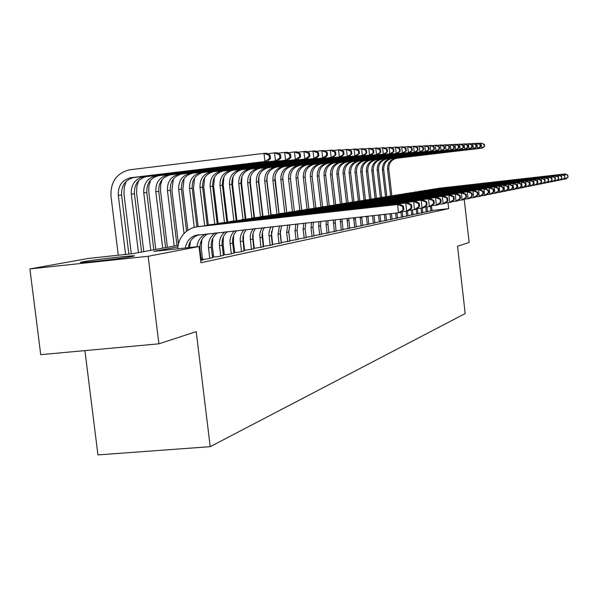 <?xml version="1.0" encoding="UTF-8"?>
<svg xmlns="http://www.w3.org/2000/svg" width="598" height="598" viewBox="0 0 598 598"><rect width="100%" height="100%" fill="white"/><g stroke="black" fill="none" stroke-linecap="round" stroke-linejoin="round"><path stroke-width="0.9" d="M132.001 256.505C120.916 258.695 73.434 263.972 81.208 262.156L83.279 261.722C95.172 259.465 140.792 254.404 133.773 256.123L132.001 256.505M84.916 350.607L97.937 454.906L210.212 446.676L465.192 313.554L457.537 246.256L469.124 242.474L464.212 199.179L468.055 198.753L467.27 191.809L293.782 211.52M210.212 446.676L196.226 331.628L158.904 343.828L40.724 354.659L29.9 268.913L88.549 258.411L132.831 253.649L178.069 245.344M427.45 211.483L432.055 210.69M422.749 212.484L427.465 211.67M417.942 213.508L422.771 212.679M413.016 214.555L417.965 213.71M407.971 215.631L413.039 214.764M402.798 216.73L407.993 215.841M397.498 217.859L402.82 216.947M392.056 219.018L397.52 218.083M386.472 220.206L392.079 219.249M380.747 221.424L386.502 220.438M374.871 222.68L380.776 221.664M368.831 223.958L374.894 222.927M362.627 225.282L368.861 224.213M356.251 226.635L362.657 225.543M349.695 228.032L356.281 226.904M342.953 229.468L349.733 228.309M336.016 230.94L342.99 229.752M328.878 232.458L336.054 231.232M321.522 234.02L328.915 232.764M313.95 235.634L321.56 234.334M306.139 237.294L313.987 235.956M298.088 239.006L306.183 237.623M289.783 240.77L298.133 239.35M281.209 242.594L289.828 241.121M272.352 244.47L281.254 242.96M263.202 246.413L272.396 244.851M253.746 248.424L263.255 246.81M243.962 250.502L253.799 248.828M233.833 252.648L239.776 252.02L244.014 250.921M223.346 254.875L229.497 254.225L233.885 253.089M212.477 257.177L218.853 256.505L223.405 255.324M201.212 259.569L207.82 258.874L212.537 257.648M200.696 260.399L203.298 259.846L201.272 260.055M177.815 246.914L153.723 251.399L199.014 246.526L200.98 262.754L448.672 208.657L432.033 210.481M263.419 244.806L263.023 244.888M254.098 246.772L253.559 246.884M244.455 248.798L243.775 248.94M234.483 250.898L233.646 251.078M224.153 253.074L223.159 253.29M213.464 255.331L212.283 255.578M202.378 257.663L201.01 257.955M202.565 259.211L201.205 259.502M213.643 256.848L212.469 257.103M224.332 254.569L223.338 254.785M234.655 252.371L233.825 252.55M244.627 250.248L243.947 250.39M254.262 248.192L253.731 248.305M263.591 246.204L263.187 246.286M158.904 343.828L148.155 256.273L29.9 268.913M448.672 208.657L447.984 202.655M199.014 246.526L148.155 256.273M212.402 240.486L211.871 240.583M201.294 242.549L200.584 242.683M189.775 244.694L188.871 244.859M189.461 243.251L190.022 243.147M201.16 241.099L201.533 241.031M185.305 247.998C186.412 241.749 189.768 237.548 195.389 235.41L398.522 212.821L397.565 204.523L197.34 226.754L193.341 227.591C183.907 231.127 178.675 238.206 177.651 248.82M188.273 247.677C189.304 241.33 192.661 237.077 198.349 234.902L199.022 234.693M403.852 209.592L400.593 212.402L398.522 212.821L403.852 209.592L403.471 206.28L402.648 206.43L403.03 209.749M402.648 206.43L397.565 204.523L399.636 204.142L198.304 226.597M399.636 204.142L403.471 206.28M128.862 254.075L121.581 195.03C121.222 185.731 125.206 179.908 133.533 177.569L267.605 161.363L264.936 161.527L263.965 153.372L129.288 169.839C116.55 173.241 110.451 182.031 110.981 196.211L118.269 255.211M125.58 254.427L118.299 195.352C117.933 186 121.932 180.155 130.289 177.808L264.936 161.527L269.459 158.545L270.52 158.485L270.132 155.233L269.07 155.286L269.459 158.545M269.07 155.286L263.965 153.372L266.641 153.245L270.132 155.233M267.605 161.363L270.52 158.485M201.294 260.272L199.986 249.508C199.478 242.384 202.139 237.114 207.969 233.713M197.026 246.735C197.699 240.8 200.554 236.546 205.6 233.975M411.887 208.007L411.514 204.755L410.721 204.905L411.095 208.156L411.887 208.007L408.666 210.765L406.677 211.169L405.743 203.028L208.979 224.893L204.897 225.767M401.34 211.759L406.677 211.169L411.095 208.156M410.721 204.905L405.743 203.028L407.739 202.67L209.876 224.751M190.441 241.323L189.581 247.535M407.739 202.67L411.514 204.755M212.559 257.858L211.281 247.28C210.773 241.061 212.895 236.188 217.657 232.652M209.786 258.456L208.5 247.834C207.984 241.413 210.227 236.442 215.22 232.921M201.818 239.753L201.279 248.604L202.595 259.427M419.617 206.482L419.25 203.29L418.488 203.44L418.854 206.631L419.617 206.482L416.447 209.195L414.526 209.584L413.614 201.593L220.191 223.106L216.214 223.951M409.391 210.145L414.526 209.584L418.854 206.631M418.488 203.44L413.614 201.593L415.535 201.242L221.021 222.979M415.535 201.242L419.25 203.29M223.428 255.525L222.172 245.143C221.679 239.626 223.405 235.104 227.36 231.59M220.744 256.101L219.488 245.666C218.988 239.992 220.804 235.388 224.945 231.852M212.791 238.273L212.387 246.436L213.673 257.058M427.062 205.009L426.703 201.885L425.97 202.019L426.329 205.151L427.062 205.009L423.93 207.678L422.083 208.052L421.186 200.21L231.007 221.38L227.135 222.202M417.142 208.597L422.083 208.052L426.329 205.151M425.97 202.019L421.186 200.21L423.04 199.874L231.762 221.26M423.04 199.874L426.703 201.885M233.908 253.275L232.682 243.072C232.211 238.146 233.624 233.968 236.928 230.536M231.321 253.836L230.088 243.58C229.61 238.512 231.097 234.252 234.551 230.798M223.383 236.883L223.099 244.335L224.362 254.77M434.238 203.597L433.886 200.524L433.184 200.659L433.535 203.731L434.238 203.597L431.151 206.22L429.371 206.579L428.489 198.88L237.66 220.513M424.61 207.102L429.371 206.579L433.535 203.731M433.184 200.659L428.489 198.88L430.276 198.558L242.138 219.608M430.276 198.558L433.886 200.524M126.178 181.373L124.347 186.987L123.965 193.946L131.321 253.806M138.459 252.61L131.261 194.096C130.91 184.917 134.849 179.176 143.072 176.866L275.469 160.877L274.519 152.871L267.493 153.731M141.584 252.035L134.43 193.789C134.079 184.655 138.003 178.937 146.196 176.642L278.04 160.713L275.469 160.877L279.894 157.954L280.918 157.894L280.537 154.703L279.513 154.755L279.894 157.954M279.513 154.755L274.519 152.871L277.091 152.752L280.537 154.703M278.04 160.713L280.918 157.894M138.609 180.723L136.92 186.113L136.576 192.765L143.789 251.631M150.808 250.345L143.759 192.877C143.415 183.87 147.295 178.234 155.39 175.969L285.605 160.249L284.678 152.393L277.913 153.223M153.821 249.792L146.809 192.586C146.473 183.616 150.337 178.002 158.395 175.745L288.079 160.092L285.605 160.249L289.94 157.379L290.927 157.326L290.553 154.194L289.574 154.239L289.94 157.379M289.574 154.239L284.678 152.393L287.16 152.281L290.553 154.194M288.079 160.092L290.927 157.326M150.599 180.125L148.895 186.18L148.745 191.629L155.809 249.426M162.716 248.163L155.809 191.711C155.48 182.861 159.3 177.322 167.268 175.094L295.375 159.644L294.463 151.937L287.952 152.729M165.624 247.624L158.762 191.427C158.433 182.614 162.237 177.098 170.168 174.885L297.767 159.494L295.375 159.644L299.628 156.826L300.577 156.773L300.211 153.701L299.262 153.746L299.628 156.826M299.262 153.746L294.463 151.937L296.855 151.817L300.211 153.701M297.767 159.494L300.577 156.773M162.163 179.557L160.742 184.49L160.496 190.53L167.41 247.295M174.205 246.047L167.447 190.583C167.126 181.882 170.886 176.44 178.727 174.257L304.801 159.061L303.904 151.488L297.625 152.251M177.015 245.531L170.288 190.306C169.974 181.65 173.719 176.231 181.53 174.048L307.103 158.918L304.801 159.061L308.964 156.295L309.884 156.242L309.525 153.223L308.613 153.267L308.964 156.295M308.613 153.267L303.904 151.488L306.213 151.376L309.525 153.223M307.103 158.918L309.884 156.242M244.036 251.108L242.818 237.488L243.969 233.198L246.301 229.512M241.54 251.638L240.329 241.57C239.88 237.025 241.091 233.093 243.977 229.767M233.616 235.59L233.444 242.31L234.678 252.558M441.16 202.229L440.816 199.216L440.135 199.343L440.479 202.363L441.16 202.229L438.11 204.808L436.398 205.159L435.531 197.602L247.826 218.883M431.801 205.66L436.398 205.159L440.479 202.363M440.135 199.343L435.531 197.602L437.25 197.288L252.147 218.008M437.25 197.288L440.816 199.216M173.33 179.034L171.918 190.291L178.428 243.73M184.027 233.474L178.675 189.491C178.368 180.947 182.076 175.595 189.798 173.442L313.89 158.5L313.016 151.062L306.961 151.795M186.524 231.187L181.426 189.23C181.119 180.716 184.812 175.386 192.504 173.241L316.11 158.358L313.89 158.5L317.979 155.786L318.861 155.734L318.51 152.767L317.628 152.811L317.979 155.786M317.628 152.811L313.016 151.062L315.236 150.958L318.51 152.767M316.11 158.358L318.861 155.734M253.814 249.007L252.595 235.896L253.522 231.972L255.458 228.503M251.399 249.523L250.188 236.292L251.16 232.278L253.193 228.757M243.506 234.394L243.438 240.351L244.649 250.427M447.835 200.913L447.498 197.953L446.841 198.073L447.177 201.04L447.835 200.913L444.83 203.447L443.17 203.783L442.326 196.361L257.648 217.306M438.745 204.277L443.17 203.783L447.177 201.04M446.841 198.073L442.326 196.361L443.985 196.054L261.819 216.469M443.985 196.054L447.498 197.953M184.117 178.555L182.876 189.222L187.854 230.223M194.245 227.33L189.529 188.437C189.23 180.035 192.885 174.773 200.494 172.658L322.666 157.954L321.806 150.644L315.961 151.354M196.869 226.814L192.19 188.183C191.891 179.811 195.531 174.571 203.111 172.463L324.811 157.82L322.666 157.954L326.68 155.286L327.532 155.241L327.188 152.326L326.336 152.363L326.68 155.286M326.336 152.363L321.806 150.644L323.959 150.547L327.188 152.326M324.811 157.82L327.532 155.241M263.269 246.981L262.014 235.074L262.799 230.761L264.391 227.524M260.937 247.482L259.719 234.722L260.504 231.067L262.186 227.771M253.081 233.302L253.104 238.46L254.285 248.364M454.286 199.642L453.949 196.727L453.314 196.847L453.65 199.769L454.286 199.642L451.318 202.139L449.711 202.46L448.881 195.165L267.134 215.788M445.443 202.931L449.711 202.46L453.65 199.769M453.314 196.847L448.881 195.165L450.488 194.873L271.171 214.974M450.488 194.873L453.949 196.727M194.552 178.107L193.468 188.191L198.125 226.627M204.666 225.797L200.024 187.421C199.732 179.153 203.335 173.981 210.832 171.903L331.143 157.431L330.298 150.24L324.654 150.928M207.192 225.177L202.595 187.174C202.303 178.944 205.899 173.786 213.366 171.716L333.213 157.304L331.143 157.431L335.904 154.762L335.575 151.892L334.745 151.937L335.082 154.807M334.745 151.937L330.298 150.24L332.376 150.143L335.575 151.892M333.213 157.304L335.904 154.762M272.419 245.016L271.283 235.477L273.099 226.575M270.161 245.501L268.921 233.878L269.384 230.514L270.946 226.806M262.35 232.345L263.606 246.369M460.512 198.416L460.191 195.553L459.57 195.666L459.899 198.536L460.512 198.416L457.582 200.868L456.035 201.182L455.22 194.006L276.306 214.316M451.909 201.638L456.035 201.182L459.899 198.536M459.57 195.666L455.22 194.006L456.767 193.722L280.208 213.531M456.767 193.722L460.191 195.553M204.643 177.711L203.716 187.196L208.283 224.983M214.727 224.123L210.182 186.434C209.898 178.309 213.449 173.218 220.834 171.163L339.335 156.923L338.513 149.859L333.056 150.517M217.186 223.674L212.664 186.195C212.387 178.099 215.923 173.024 223.286 170.983L341.346 156.796L339.335 156.923L344.007 154.299L343.678 151.481L342.878 151.518L343.207 154.344M342.878 151.518L338.513 149.859L340.524 149.762L343.678 151.481M341.346 156.796L344.007 154.299M281.269 243.117L280.156 233.736L281.583 225.64M279.087 243.588L277.965 234.162L279.483 225.872M271.35 231.538L272.628 244.44M466.537 197.228L466.216 194.41L465.618 194.522L465.939 197.34L466.537 197.228L463.644 199.642L462.149 199.949L461.342 192.892L285.186 212.895M458.158 200.39L462.149 199.949L465.939 197.34M465.618 194.522L461.342 192.892L462.845 192.616L288.961 212.141M462.845 192.616L466.216 194.41M214.405 177.352L213.636 186.232L218.121 223.443M224.459 222.501L220.004 185.485C219.728 177.479 223.233 172.471 230.514 170.452L347.266 156.429L346.451 149.485L341.181 150.12M226.866 222.232L222.411 185.253C222.142 177.277 225.633 172.291 232.884 170.281L349.202 156.31L347.266 156.429L351.841 153.85L351.512 151.077L350.742 151.122L351.063 153.895M350.742 151.122L346.451 149.485L348.395 149.388L351.512 151.077M349.202 156.31L351.841 153.85M289.843 241.278L288.752 232.039L289.843 224.736M287.728 241.734L286.629 232.458L287.795 224.96M280.096 230.963L281.359 242.571M472.36 196.077L469.505 198.454L468.055 198.753L472.36 196.077L472.046 193.311L471.471 193.416L471.785 196.189M471.471 193.416L467.27 191.809L468.72 191.547L297.438 210.788M468.72 191.547L472.046 193.311M223.861 177.045L223.241 185.298L227.666 222.045M233.893 220.931L229.52 184.558C229.251 176.687 232.712 171.753 239.888 169.765L354.935 155.958L354.136 149.119L349.038 149.739M236.217 220.677L231.852 184.334C231.59 176.492 235.029 171.581 242.183 169.6L356.812 155.839L354.935 155.958L359.42 153.424L359.099 150.696L358.351 150.733L358.673 153.462M358.351 150.733L354.136 149.119L356.019 149.029L359.099 150.696M356.812 155.839L359.42 153.424M298.148 239.499L297.071 230.402L297.886 223.854M296.1 239.94L295.016 230.806L295.89 224.071M288.662 230.873L289.821 240.762M477.996 194.963L477.69 192.242L477.129 192.347L477.443 195.075L477.996 194.963L475.178 197.31L473.773 197.594L473.003 190.762L302.102 210.182M470.043 198.005L473.773 197.594L477.443 195.075M477.129 192.347L473.003 190.762L474.408 190.508L305.645 209.479M474.408 190.508L477.69 192.242M233.033 176.784L232.547 184.393L236.898 220.602M243.035 219.466L238.744 183.668C238.482 175.909 241.891 171.058 248.962 169.099L362.358 155.495L361.581 148.767L356.64 149.365M245.277 219.167L241.001 183.444C240.74 175.722 244.141 170.886 251.19 168.935L364.182 155.383L362.358 155.495L366.753 153.006L366.447 150.315L365.722 150.352L366.036 153.043M365.722 150.352L361.581 148.767L363.405 148.685L366.447 150.315M364.182 155.383L366.753 153.006M306.198 237.772L305.144 228.817L305.72 222.994M304.21 238.198L303.149 229.206L303.777 223.211M483.453 193.887L483.154 191.211L482.616 191.308L482.915 193.999L483.453 193.887L480.672 196.196L479.312 196.473L478.557 189.753L310.168 208.889M475.702 196.869L479.312 196.473L482.915 193.999M482.616 191.308L478.557 189.753L479.917 189.506L313.599 208.209M479.917 189.506L483.154 191.211M241.913 176.582L241.577 183.519L245.838 219.107M251.893 218.053L247.677 182.801C247.423 175.162 250.786 170.385 257.768 168.457L369.557 155.054L368.787 148.431L364.003 149.007M254.068 217.709L249.874 182.584C249.62 174.982 252.969 170.221 259.928 168.3L371.321 154.942L369.557 155.054L373.87 152.595L373.563 149.956L372.86 149.993L373.167 152.639M372.86 149.993L368.787 148.431L370.551 148.349L373.563 149.956M371.321 154.942L373.87 152.595M250.54 176.447L250.323 182.667L254.509 217.657M260.489 216.655L256.348 181.956C256.101 174.437 259.42 169.727 266.304 167.829L376.531 154.62L375.776 148.102L371.141 148.655M262.597 216.341L258.471 181.755C258.231 174.257 261.535 169.57 268.397 167.679L378.235 154.516L376.531 154.62L380.762 152.206L380.463 149.605L379.782 149.635L380.081 152.243M379.782 149.635L375.776 148.102L377.488 148.02L380.463 149.605M378.235 154.516L380.762 152.206M258.912 176.403L258.814 181.837L262.926 216.289M268.831 215.347L264.757 181.142C264.518 173.734 267.792 169.092 274.587 167.223L383.288 154.202L382.548 147.781L378.056 148.319M270.879 215.018L266.82 180.94C266.581 173.562 269.848 168.935 276.62 167.074L384.948 154.105L383.288 154.202L387.444 151.825L387.145 149.261L386.487 149.291L386.786 151.862M386.487 149.291L382.548 147.781L384.208 147.699L387.145 149.261M384.948 154.105L387.444 151.825M314.002 236.098L312.963 227.277L313.352 222.157M312.074 236.509L311.035 227.659L311.461 222.366M488.745 192.848L488.446 190.209L487.923 190.306L488.222 192.952L488.745 192.848L485.995 195.12L484.679 195.389L483.932 188.774L317.986 207.641M481.181 195.778L484.679 195.389L488.222 192.952M487.923 190.306L483.932 188.774L485.247 188.534L321.313 206.975M485.247 188.534L488.446 190.209M321.582 234.476L320.558 225.782L320.79 221.342M319.706 234.872L318.682 226.156L318.943 221.544M493.866 191.838L493.574 189.237L493.073 189.334L493.365 191.936L493.866 191.838L491.152 194.073L489.874 194.335L489.142 187.824L325.574 206.422M486.488 194.709L489.874 194.335L493.365 191.936M493.073 189.334L489.142 187.824L490.42 187.585L328.795 205.779M490.42 187.585L493.574 189.237M328.93 232.899L327.921 224.332L328.033 220.55M327.113 233.287L326.104 224.691L326.239 220.744M498.837 190.852L498.553 188.295L498.059 188.385L498.351 190.949L498.837 190.852L496.153 193.064L494.92 193.311L494.195 186.897L332.929 205.241M491.631 193.677L494.92 193.311L498.351 190.949M498.059 188.385L494.195 186.897L495.436 186.673L336.061 204.621M495.436 186.673L498.553 188.295M267.052 176.47L267.059 181.037L271.103 214.988M276.934 214.136L272.92 180.349C272.688 173.046 275.925 168.479 282.622 166.633L389.851 153.798L389.119 147.467L384.761 147.998M278.915 213.718L274.923 180.155C274.691 172.882 277.913 168.33 284.596 166.491L391.458 153.701L389.851 153.798L393.925 151.458L393.634 148.932L392.998 148.962L393.29 151.488M392.998 148.962L389.119 147.467L390.733 147.392L393.634 148.932M391.458 153.701L393.925 151.458M336.069 231.366L335.097 219.772M334.304 231.74L333.348 219.967M503.666 189.902L503.381 187.383L502.903 187.473L503.187 190L503.666 189.902L501.012 192.085L499.808 192.324L499.098 186.008L340.075 204.097M496.624 192.676L499.808 192.324L503.187 190M502.903 187.473L499.098 186.008L500.302 185.784L343.11 203.499M500.302 185.784L503.381 187.383M274.968 176.746L279.034 213.703M284.805 212.933L280.851 179.579C280.619 172.388 283.818 167.881 290.426 166.057L396.22 153.402L395.495 147.168L391.271 147.676M286.719 212.499L282.794 179.393C282.57 172.224 285.754 167.732 292.347 165.923L397.782 153.305L396.22 153.402L400.219 151.1L399.935 148.61L399.315 148.64L399.599 151.13M399.315 148.64L395.495 147.168L397.065 147.093L399.935 148.61M397.782 153.305L400.219 151.1M343.005 229.879L341.989 219.018M341.286 230.245L340.284 219.204M508.345 188.983L508.068 186.494L507.605 186.583L507.881 189.073L508.345 188.983L505.721 191.128L504.555 191.367L503.86 185.141L347.012 202.984M501.468 191.711L504.555 191.367L507.881 189.073M507.605 186.583L503.86 185.141L505.026 184.924L349.965 202.408M505.026 184.924L508.068 186.494M282.712 177.531L286.756 212.492M292.444 211.67L288.557 178.832C288.333 171.738 291.48 167.298 298.013 165.504L402.402 153.021L401.692 146.876L397.588 147.37M294.313 211.363L290.449 178.653C290.224 171.581 293.364 167.156 299.875 165.369L403.919 152.931L402.402 153.021L406.334 150.748L406.049 148.297L405.451 148.326L405.728 150.786M405.451 148.326L401.692 146.876L403.209 146.809L406.049 148.297M403.919 152.931L406.334 150.748M349.74 228.429L348.709 218.285M348.073 228.787L347.049 218.464M512.89 188.086L512.613 185.634L512.165 185.716L512.441 188.176L512.89 188.086L510.296 190.201L509.167 190.433L508.479 184.296L353.762 201.907M506.162 190.762L509.167 190.433L512.441 188.176M512.165 185.716L508.479 184.296L509.608 184.087L356.625 201.347M509.608 184.087L512.613 185.634M299.86 210.436L296.04 178.107C295.823 171.11 298.94 166.73 305.384 164.966L408.404 152.647L407.709 146.592L403.725 147.071M301.698 210.227L297.879 177.927C297.662 170.961 300.772 166.595 307.193 164.831L409.877 152.557L408.404 152.647L412.269 150.412L411.992 147.99L411.409 148.02L411.686 150.442M411.409 148.02L407.709 146.592L409.182 146.525L411.992 147.99M409.877 152.557L412.269 150.412M356.296 227.023L355.272 217.56M354.674 227.375L353.65 217.739M517.307 187.211L517.038 184.797L516.597 184.879L516.866 187.301L517.307 187.211L514.743 189.304L513.645 189.521L512.964 183.474L360.31 200.861M510.729 189.85L513.645 189.521L516.866 187.301M516.597 184.879L512.964 183.474L514.071 183.272L363.098 200.315M514.071 183.272L517.038 184.797M307.08 209.248L303.321 177.397C303.111 170.505 306.183 166.184 312.552 164.435L414.242 152.288L413.554 146.316L409.682 146.787M308.86 209.038L305.107 177.225C304.898 170.355 307.963 166.05 314.309 164.308L415.67 152.198L414.242 152.288L418.039 150.083L417.77 147.699L417.195 147.728L417.471 150.113M417.195 147.728L413.554 146.316L414.99 146.248L417.77 147.699M415.67 152.198L418.039 150.083M362.672 225.655L361.678 216.857M361.095 225.999L360.086 217.037M521.598 186.367L521.329 183.99L520.903 184.064L521.172 186.449L521.598 186.367L519.064 188.43L517.995 188.647L517.33 182.682L366.686 199.837M515.162 188.961L517.995 188.647L521.172 186.449M520.903 184.064L517.33 182.682L518.399 182.487L369.392 199.306M518.399 182.487L521.329 183.99M314.1 208.126L310.399 176.716C310.198 169.907 313.232 165.646 319.519 163.927L419.916 151.937L419.235 146.047L415.475 146.503M315.834 207.88L312.141 176.545C311.939 169.765 314.967 165.519 321.231 163.8L421.306 151.855L419.916 151.937L423.653 149.762L423.384 147.407L422.831 147.437L423.1 149.792M422.831 147.437L419.235 146.047L420.633 145.987L423.384 147.407M421.306 151.855L423.653 149.762M368.876 224.325L367.927 216.177M367.336 224.654L366.38 216.341M525.769 185.544L525.507 183.197L525.096 183.272L525.358 185.627L525.769 185.544L523.265 187.578L522.226 187.787L521.568 181.904L372.89 198.842M519.475 188.093L522.226 187.787L525.358 185.627M525.096 183.272L521.568 181.904L522.607 181.717L375.514 198.327M522.607 181.717L525.507 183.197M320.939 207.035L317.291 176.044C317.089 169.331 320.094 165.13 326.299 163.426L425.432 151.6L424.767 145.792L421.104 146.226M322.614 206.766L318.988 175.879C318.786 169.189 321.776 165.003 327.966 163.306L426.785 151.511L425.432 151.6L429.11 149.448L428.841 147.13L428.303 147.16L428.572 149.478M428.303 147.16L424.767 145.792L426.127 145.725L428.841 147.13M426.785 151.511L429.11 149.448M374.909 223.032L374.034 215.504M373.414 223.353L372.524 215.669M529.828 184.745L529.566 182.427L529.17 182.502L529.424 184.819L529.828 184.745L526.337 186.957L525.694 181.157L378.923 197.878M523.661 187.256L526.337 186.957L529.424 184.819M529.17 182.502L525.694 181.157L526.703 180.97L381.479 197.377M526.703 180.97L529.566 182.427M327.584 205.959L324.004 175.393C323.802 168.771 326.77 164.622 332.899 162.948L430.799 151.264L430.149 145.538L426.583 145.964M329.229 205.712L325.648 175.236C325.454 168.636 328.414 164.495 334.529 162.828L432.122 151.182L430.799 151.264L434.417 149.149L434.155 146.861L433.632 146.884L433.894 149.179M433.632 146.884L430.149 145.538L431.464 145.471L434.155 146.861M432.122 151.182L434.417 149.149M380.791 221.776L379.984 214.854M379.334 222.082L378.512 215.018M533.775 183.967L533.521 181.68L533.132 181.755L533.386 184.042L533.775 183.967L530.344 186.142L529.708 180.424L384.798 196.936M527.742 186.434L530.344 186.142L533.386 184.042M533.132 181.755L529.708 180.424L530.688 180.245L388.707 196.226M530.688 180.245L533.521 181.68M386.517 220.542L385.785 214.219M385.097 220.849L384.35 214.376M537.617 183.205L537.37 180.955L536.989 181.022L537.243 183.28L537.617 183.205L534.238 185.358L533.61 179.714L390.516 196.024M531.704 185.642L534.238 185.358L537.243 183.28M536.989 181.022L533.61 179.714L534.567 179.535L394.351 195.329M534.567 179.535L537.37 180.955M392.094 219.346L391.428 213.598M390.711 219.645L390.031 213.755M541.362 182.472L540.749 180.312L541.362 182.472L538.036 184.588L537.415 179.019L396.093 195.127M535.569 184.864L538.036 184.588L540.996 182.54M540.749 180.312L537.415 179.019L538.35 178.847L398.462 194.671M538.35 178.847L541.115 180.245M334.073 204.95L330.53 174.758C330.343 168.225 333.273 164.129 339.328 162.477L436.024 150.943L435.381 145.292L431.913 145.703M335.665 204.68L332.137 174.601C331.95 168.09 334.873 164.009 340.912 162.357L437.31 150.86L436.024 150.943L439.582 148.85L439.328 146.6L438.82 146.622L439.074 148.88M438.82 146.622L435.381 145.292L436.667 145.224L439.328 146.6M437.31 150.86L439.582 148.85M340.389 204.008L336.898 174.145C336.704 167.694 339.604 163.65 345.592 162.013L441.115 150.629L440.479 145.045L437.108 145.456M341.929 203.671L338.461 173.988C338.274 167.56 341.166 163.531 347.132 161.901L442.363 150.547L441.115 150.629L444.62 148.566L444.366 146.338L443.865 146.368L444.12 148.596M443.865 146.368L440.479 145.045L441.728 144.993L444.366 146.338M442.363 150.547L444.62 148.566M346.541 203.043L343.095 173.54C342.908 167.171 345.779 163.179 351.691 161.565L446.071 150.322L445.443 144.813L442.161 145.209M348.043 202.722L344.62 173.39C344.441 167.044 347.296 163.067 353.194 161.46L447.289 150.248L446.071 150.322L449.517 148.289L449.27 146.091L448.784 146.114L449.031 148.311M448.784 146.114L445.443 144.813L446.661 144.753L449.27 146.091M447.289 150.248L449.517 148.289M397.528 218.18L396.93 212.993M396.182 218.472L395.57 213.142M545.01 181.747L544.404 179.624L545.01 181.747L541.728 183.84L541.115 178.339L401.52 194.26M539.329 184.109L541.728 183.84L544.651 181.822M544.404 179.624L541.115 178.339L542.027 178.174L403.844 193.812M542.027 178.174L544.763 179.557M352.536 202.042L349.142 172.957C348.963 166.663 351.796 162.723 357.641 161.131L450.899 150.023L450.279 144.589L447.08 144.97M354.009 201.84L350.63 172.815C350.45 166.543 353.276 162.611 359.106 161.026L452.088 149.948L450.899 150.023L454.293 148.012L454.046 145.845L453.576 145.867L453.822 148.042M453.576 145.867L450.279 144.589L451.468 144.529L454.046 145.845M452.088 149.948L454.293 148.012M402.835 217.044L402.215 211.662M401.52 217.328L400.922 212.118M548.56 181.052L547.97 178.952L548.56 181.052L545.331 183.115L544.726 177.681L406.819 193.416M542.991 183.377L545.331 183.115L548.209 181.119M547.97 178.952L544.726 177.681L545.615 177.524L409.084 192.975M545.615 177.524L548.321 178.884M358.374 201.078L355.033 172.381C354.861 166.169 357.656 162.282 363.442 160.705L455.601 149.732L454.996 144.365L451.879 144.738M359.824 200.913L356.483 172.239C356.311 166.05 359.099 162.17 364.87 160.6L456.76 149.657L455.601 149.732L458.95 147.751L458.703 145.606L458.247 145.628L458.487 147.773M458.247 145.628L454.996 144.365L456.154 144.312L458.703 145.606M456.76 149.657L458.95 147.751M408.008 215.93L407.44 211.019M406.722 216.207L406.154 211.229M552.021 180.364L551.446 178.294L552.021 180.364L548.837 182.405L548.246 177.045L411.985 192.586M546.557 182.659L548.837 182.405L551.677 180.432M551.446 178.294L548.246 177.045L549.106 176.881L414.197 192.16M549.106 176.881L551.79 178.226M364.077 200.158L360.781 171.828C360.609 165.691 363.382 161.849 369.093 160.286L460.191 149.448L459.593 144.148L456.551 144.514M365.483 199.971L362.201 171.686C362.029 165.571 364.787 161.737 370.491 160.189L461.32 149.373L460.191 149.448L463.487 147.489L463.248 145.374L462.8 145.396L463.039 147.519M462.8 145.396L459.593 144.148L460.722 144.096L463.248 145.374M461.32 149.373L463.487 147.489M413.054 214.854L412.471 209.808M411.805 215.123L411.207 209.95M555.4 179.699L554.832 177.651L555.4 179.699L552.26 181.71L551.67 176.417L417.023 191.779M550.04 181.956L552.26 181.71L555.064 179.766M554.832 177.651L551.67 176.417L552.515 176.261L419.191 191.36M552.515 176.261L555.168 177.584M369.639 199.269L366.395 171.282C366.223 165.22 368.966 161.423 374.61 159.883L464.668 149.171L464.078 143.939L461.11 144.29M371.014 199.052L367.77 171.148C367.606 165.108 370.334 161.318 375.97 159.786L465.767 149.104L464.668 149.171L467.913 147.243L467.681 145.15L467.24 145.172L467.479 147.265M467.24 145.172L464.078 143.939L465.177 143.886L467.681 145.15M465.767 149.104L467.913 147.243M417.98 213.792L417.374 208.567M416.754 214.054L416.201 209.24M558.689 179.049L558.136 177.023L558.689 179.049L555.594 181.037L555.019 175.805L421.934 190.994M553.427 181.276L555.594 181.037L558.368 179.116M558.136 177.023L555.019 175.805L555.841 175.655L424.057 190.583M555.841 175.655L558.457 176.963M422.786 212.761L422.24 208.022M421.59 213.023L421.037 208.171M565.043 177.8L564.505 175.819L565.043 177.8L562.03 179.736L561.358 176.417L561.903 178.421L558.853 180.379L558.278 175.214L426.733 190.224M556.738 180.611L558.853 180.379L561.589 178.481M561.358 176.417L558.278 175.214L559.085 175.065L428.811 189.828M559.085 175.065L561.679 176.358M427.48 211.759L426.92 206.848M426.314 212.006L425.739 206.975M559.967 179.968L562.03 179.736L564.729 177.86M561.657 176.343L561.462 174.631L431.412 189.476M564.505 175.819L561.462 174.631L562.247 174.489L433.453 189.088M562.247 174.489L564.811 175.76M375.073 198.386L371.866 170.751C371.702 164.764 374.408 161.012 379.999 159.487L469.034 148.902L468.451 143.729L465.558 144.073M376.411 198.185L373.212 170.617C373.047 164.652 375.753 160.907 381.322 159.389L470.11 148.835L469.034 148.902L472.233 146.996L472.001 144.925L471.575 144.948L471.807 147.018M471.575 144.948L468.451 143.729L469.527 143.677L472.001 144.925M470.11 148.835L472.233 146.996M380.373 197.542L377.211 170.228C377.046 164.315 379.73 160.608 385.254 159.105L473.295 148.633L472.719 143.527L469.893 143.864M381.681 197.347L378.527 170.101C378.362 164.203 381.038 160.503 386.555 159.008L474.341 148.573L473.295 148.633L476.449 146.749L476.217 144.716L475.806 144.731L476.03 146.779M475.806 144.731L472.719 143.527L473.765 143.475L476.217 144.716M474.341 148.573L476.449 146.749M385.553 196.742L382.428 169.727C382.272 163.874 384.925 160.212 390.389 158.732L477.451 148.379L476.883 143.333L474.132 143.662M386.824 196.51L383.714 169.6C383.557 163.77 386.203 160.114 391.653 158.634L478.475 148.311L477.451 148.379L480.568 146.517L480.336 144.499L479.932 144.522L480.157 146.54M479.932 144.522L476.883 143.333L477.907 143.281L480.336 144.499M478.475 148.311L480.568 146.517M432.062 210.773L431.509 205.914M430.926 211.019L430.396 206.37M568.1 177.195L567.577 175.236L568.1 177.195L565.895 178.952L565.132 179.108L564.99 177.838M563.114 179.333L565.132 179.108L567.794 177.255M564.759 175.737L564.572 174.063L435.987 188.744M567.577 175.236L564.572 174.063L565.342 173.921L437.983 188.363M565.342 173.921L567.876 175.184M390.621 195.995L387.526 169.234C387.369 163.448 390.001 159.823 395.405 158.358L481.517 148.125L480.949 143.139L478.265 143.46M391.854 195.71L388.782 169.107C388.625 163.344 391.249 159.733 396.638 158.268L482.511 148.065L481.517 148.125L484.582 146.286L484.358 144.297L483.961 144.32L484.186 146.308M483.961 144.32L480.949 143.139L484.358 144.297M482.511 148.065L484.582 146.286M197.34 226.754L200.285 226.283M118.299 195.352L121.581 195.03M131.022 177.696L134.258 177.464M199.388 249.62L199.986 249.508M208.979 224.893L211.819 224.444M208.5 247.834L211.281 247.28M220.191 223.106L222.934 222.673M219.488 245.666L222.172 245.143M231.007 221.38L233.654 220.961M230.088 243.58L232.682 243.072M241.443 219.72L243.991 219.309M131.261 194.096L134.43 193.789M143.789 176.761L146.914 176.537M143.759 192.877L146.809 192.586M156.1 175.864L159.105 175.64M155.809 191.711L158.762 191.427M167.963 174.99L170.864 174.78M167.447 190.583L170.288 190.306M179.415 174.153L182.218 173.943M240.329 241.57L242.833 241.076M251.511 218.113L253.971 217.717M178.675 189.491L181.426 189.23M190.478 173.345L193.184 173.143M250.218 239.626L252.64 239.148M261.236 216.558L263.621 216.177M189.529 188.437L192.19 188.183M201.16 172.56L203.776 172.366M259.779 237.742L262.118 237.279M270.64 215.063L272.942 214.689M200.024 187.421L202.595 187.174M211.49 171.805L214.017 171.619M269.018 235.926L271.283 235.477M279.729 213.613L281.957 213.254M210.182 186.434L212.664 186.195M221.484 171.073L223.929 170.893M277.965 234.162L280.156 233.736M288.528 212.208L290.68 211.864M220.004 185.485L222.411 185.253M231.149 170.363L233.519 170.191M286.629 232.458L288.752 232.039M297.042 210.847L299.135 210.518M229.52 184.558L231.852 184.334M240.516 169.675L242.81 169.511M295.016 230.806L297.071 230.402M305.294 209.532L307.312 209.21M238.744 183.668L241.001 183.444M249.583 169.01L251.81 168.845M303.149 229.206L305.144 228.817M313.285 208.254L315.243 207.947M247.677 182.801L249.874 182.584M258.381 168.367L260.534 168.21M256.348 181.956L258.471 181.755M266.902 167.739L268.995 167.59M264.757 181.142L266.82 180.94M275.177 167.134L277.21 166.984M311.035 227.659L312.963 227.277M321.036 207.02L322.935 206.714M318.682 226.156L320.558 225.782M328.556 205.824L330.402 205.525M326.104 224.691L327.921 224.332M335.852 204.658L337.638 204.374M272.92 180.349L274.923 180.155M283.213 166.55L285.179 166.401M333.31 223.271L335.082 222.927M342.938 203.529L344.672 203.253M280.851 179.579L282.794 179.393M291.009 165.975L292.923 165.833M340.314 221.895L342.034 221.559M349.815 202.43L351.504 202.161M288.557 178.832L290.449 178.653M298.581 165.422L300.443 165.287M347.117 220.557L348.784 220.228M356.498 201.362L358.142 201.1M296.04 178.107L297.879 177.927M305.944 164.884L307.753 164.749M353.732 219.257L355.354 218.935M363.001 200.33L364.593 200.068M303.321 177.397L305.107 177.225M313.105 164.353L314.862 164.226M360.16 217.993L361.745 217.679M369.317 199.321L370.872 199.074M310.399 176.716L312.141 176.545M320.072 163.845L321.776 163.717M366.417 216.76L367.957 216.461M375.469 198.334L376.979 198.095M317.291 176.044L318.988 175.879M326.844 163.351L328.511 163.232M381.449 197.385L382.922 197.146M324.004 175.393L325.648 175.236M333.437 162.865L335.059 162.746M398.477 194.664L399.838 194.447M330.53 174.758L332.137 174.601M339.858 162.394L341.443 162.282M336.898 174.145L338.461 173.988M346.115 161.938L347.655 161.826M343.095 173.54L344.62 173.39M352.207 161.49L353.71 161.378M403.867 193.804L405.197 193.595M349.142 172.957L350.63 172.815M358.15 161.056L359.615 160.952M409.122 192.967L410.415 192.765M355.033 172.381L356.483 172.239M363.943 160.63L365.371 160.526M414.242 192.152L415.505 191.951M360.781 171.828L362.201 171.686M369.594 160.219L370.984 160.114M419.243 191.353L420.469 191.158M366.395 171.282L367.77 171.148M375.11 159.816L376.463 159.711M424.117 190.575L425.313 190.388M428.878 189.82L430.044 189.633M433.52 189.08L434.664 188.893M371.866 170.751L373.212 170.617M380.485 159.419L381.816 159.322M377.211 170.228L378.527 170.101M385.74 159.038L387.033 158.941M382.428 169.727L383.714 169.6M390.868 158.657L392.131 158.567M438.057 188.355L439.179 188.176M387.526 169.234L388.782 169.107M395.876 158.291L397.109 158.201M195.389 235.41L198.349 234.902M130.289 177.808L133.533 177.569M143.072 176.866L146.196 176.642M155.39 175.969L158.395 175.745M167.268 175.094L170.168 174.885M178.727 174.257L181.53 174.048M189.798 173.442L192.504 173.241M200.494 172.658L203.111 172.463M210.832 171.903L213.366 171.716M220.834 171.163L223.286 170.983M230.514 170.452L232.884 170.281M239.888 169.765L242.183 169.6M248.962 169.099L251.19 168.935M257.768 168.457L259.928 168.3M266.304 167.829L268.397 167.679M274.587 167.223L276.62 167.074M282.622 166.633L284.596 166.491M290.426 166.057L292.347 165.923M298.013 165.504L299.875 165.369M305.384 164.966L307.193 164.831M312.552 164.435L314.309 164.308M319.519 163.927L321.231 163.8M326.299 163.426L327.966 163.306M332.899 162.948L334.529 162.828M339.328 162.477L340.912 162.357M345.592 162.013L347.132 161.901M351.691 161.565L353.194 161.46M357.641 161.131L359.106 161.026M363.442 160.705L364.87 160.6M369.093 160.286L370.491 160.189M374.61 159.883L375.97 159.786M379.999 159.487L381.322 159.389M385.254 159.105L386.555 159.008M390.389 158.732L391.653 158.634M395.405 158.358L396.638 158.268"/></g></svg>
